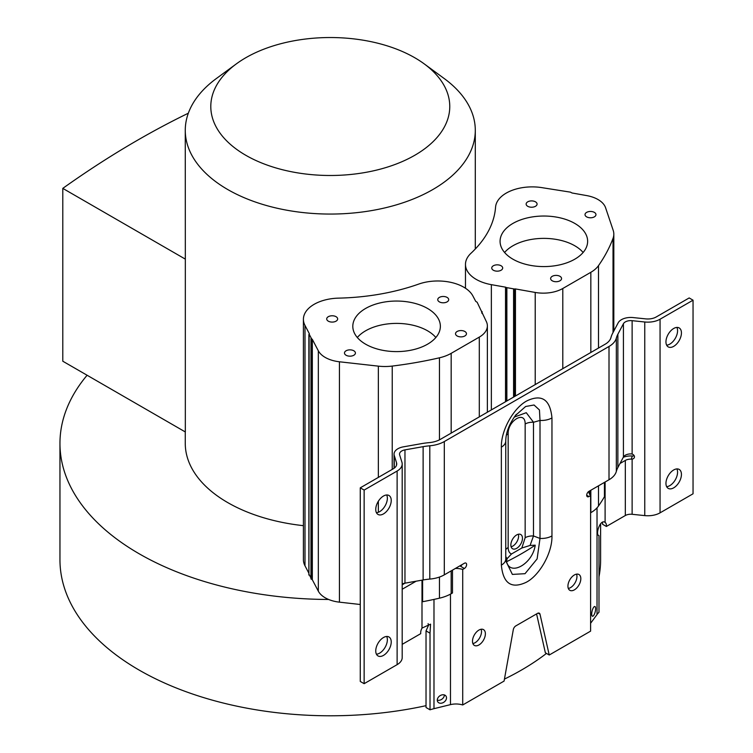 <?xml version="1.0" encoding="UTF-8"?>
<svg xmlns="http://www.w3.org/2000/svg" width="753" height="753" viewBox="0 0 753 753"><rect width="100%" height="100%" fill="white"/><g stroke="black" fill="none" stroke-linecap="round" stroke-linejoin="round"><path stroke-width="1.13" d="M87.094 375.248A270.327 156.069 0 0 0 59.958 443.404L59.958 559.714A270.327 156.069 0 0 0 139.136 670.076A270.327 156.069 0 0 0 426.029 705.674M504.444 679.084A270.327 156.069 0 0 0 546.471 653.416M598.983 576.807A270.327 156.069 0 0 0 600.612 559.714L600.612 523.683M59.958 443.404A270.327 156.069 0 0 0 139.136 553.756A270.327 156.069 0 0 0 328.637 599.473A27.55 15.907 0 0 0 339.434 602.155L360.273 604.499M339.434 361.779A27.55 15.907 180 0 1 325.202 357.411A27.55 15.907 180 0 1 318.321 350.785L312.326 339.368A0.904 0.527 -0 0 0 311.704 339.019L309.125 334.116A0.904 0.527 -0 0 0 309.304 333.626L304.993 325.437A36.671 21.169 180 0 1 303.412 319.281A36.671 21.169 180 0 1 338.643 298.132A165.434 95.518 0 0 0 418.649 284.107A36.671 21.169 180 0 1 463.754 287.185A36.671 21.169 180 0 1 472.912 296.004L475.727 301.36L477.148 302.245L486.184 321.239A27.55 15.907 180 0 1 487.37 325.861A27.55 15.907 180 0 1 479.303 337.099L451.169 353.345A34.845 20.115 180 0 1 439.46 357.797A289.303 167.025 180 0 1 392.238 366.071A34.845 20.115 180 0 1 378.354 366.146L339.434 361.779L339.434 602.155M309.125 334.116L308.918 575.085L309.125 574.492L311.704 579.396A0.904 0.527 180 0 1 312.326 579.754L318.321 591.161A27.55 15.907 0 0 0 328.637 599.473M505.762 549.681A10.486 6.052 180 0 1 508.162 547.525C508.256 551.008 509.367 553.154 511.503 553.982L507.023 558.754L506.581 561.719A270.327 156.069 0 0 0 535.214 545.181L530.084 545.445L521.82 548.024L525.161 537.717A10.486 6.052 180 0 1 533.491 535.967L530.084 545.445M511.503 553.982L521.82 548.024M303.412 319.281L303.412 559.667A36.671 21.169 0 0 0 304.993 565.814L308.871 573.184M185.266 431.921L185.266 443.404A145.009 83.724 0 0 0 227.745 502.599A145.009 83.724 0 0 0 303.412 525.669M506.581 561.719C510.139 576.61 532.795 563.743 535.214 545.181M551.958 417.924L551.958 535.929A15.051 8.688 0 0 1 540.005 538.442L537.115 558.905L525.02 573.692L512.369 574.407L505.847 560.976L505.762 559.008A15.051 8.688 0 0 1 501.357 565.145L501.357 447.141C500.924 429.681 514.384 406.949 527.467 400.596C542.056 393.998 550.217 399.768 551.958 417.924A15.051 8.688 180 0 1 540.005 420.438L539.449 409.98L534.046 405.001L525.632 406.498L515.259 415.647M507.023 558.754L505.762 556.552M525.161 537.717L525.161 424.005C525.34 409.971 507.673 420.645 508.162 433.813L508.162 547.525M510.854 544.993A8.208 4.734 120 0 0 512.558 548.749A8.208 4.734 120 0 0 518.883 546.546A8.208 4.734 120 0 0 522.469 538.291A8.208 4.734 120 0 0 520.765 534.526A8.208 4.734 120 0 0 514.44 536.729A8.208 4.734 120 0 0 510.854 544.993M518.346 534.254A8.208 4.734 -60 0 1 518.601 536.051A8.208 4.734 -60 0 1 511.108 546.791M536.578 613.911L545.36 652.776L549.229 655.016L590.597 631.136L590.597 495.606A14.138 8.161 0 0 1 588.902 491.718A14.138 8.161 0 0 1 588.912 491.361M602.447 522.234A7.295 4.217 -60 0 1 602.56 523.373A7.295 4.217 -60 0 1 602.504 524.229L606.372 526.469L625.329 515.523A7.69 4.433 180 0 1 632.125 514.299L644.756 515.607L644.756 321.992A17.31 9.996 180 0 0 660.061 319.216L693.042 300.183L689.174 297.943L656.192 316.985A11.841 6.833 0 0 1 645.726 318.877L633.094 317.568A13.159 7.596 180 0 0 618.185 322.821L612.631 333.306A52.446 30.28 180 0 0 610.937 337.617A20.566 11.879 0 0 1 605.139 344.225L440.43 439.319A20.566 11.879 0 0 1 428.975 442.66A52.446 30.28 180 0 0 421.52 443.639L403.363 446.849A13.159 7.596 180 0 0 394.054 454.115L394.054 468.281M462.069 564.59A3.191 1.845 -60 0 1 460.488 566.247L464.356 568.487A3.191 1.845 120 0 0 466.446 565.672A3.191 1.845 120 0 0 465.956 563.112A3.191 1.845 120 0 0 464.356 563.272L444.308 574.85A26.035 15.032 0 0 1 429.803 579.085L429.803 445.785A46.968 27.117 0 0 0 423.12 446.661L404.963 449.87A7.69 4.433 0 0 0 399.523 454.115A7.69 4.433 0 0 0 399.645 454.897L401.923 462.191A17.31 9.996 180 0 1 402.196 463.961A17.31 9.996 180 0 1 397.123 471.03L364.141 490.071L364.141 683.686L360.273 681.456L360.273 487.831L364.141 490.071M481.129 629.244A9.121 5.262 -60 0 1 481.515 631.56A9.121 5.262 -60 0 1 472.875 643.551M576.572 574.144A9.121 5.262 -60 0 1 576.958 576.45A9.121 5.262 -60 0 1 568.317 588.451M430.019 709.806L430.019 633.188L426.029 630.882L426.029 707.5L430.019 709.806A37.848 21.856 180 0 1 433.982 708.677L450.473 704.629A14.138 8.161 180 0 1 462.719 704.968L504.086 681.079L513.301 629.668A3.652 2.108 120 0 1 515.814 625.903L537.501 613.384A3.652 2.108 120 0 1 539.327 613.206A3.652 2.108 120 0 1 540.014 614.241L538.084 613.121M460.704 565.381A5.478 3.163 0 0 0 461.645 565.221M455.377 568.459A14.138 8.161 0 0 1 462.719 569.437L464.356 568.487M422.612 580.055L422.612 601.722A289.303 167.025 0 0 0 439.46 598.183A34.845 20.115 0 0 0 451.169 593.722L452.487 592.969L452.487 570.125M462.719 569.437L462.719 704.968M430.019 633.188L430.556 624.162L422 628.096A7.295 4.217 120 0 0 420.682 632.84A7.295 4.217 120 0 0 420.729 633.65L402.196 644.352M437.277 700.13A5.017 3.774 143.7 0 0 437.851 701.975A5.017 3.774 143.7 0 0 443.046 702.681A5.017 3.774 143.7 0 0 446.51 697.871A5.017 3.774 143.7 0 0 445.936 696.026A5.017 3.774 143.7 0 0 440.74 695.32A5.017 3.774 143.7 0 0 437.277 700.13A5.017 3.774 -36.3 0 0 441.983 699.142A5.017 3.774 -36.3 0 0 444.374 694.963A5.017 3.774 -36.3 0 0 444.374 694.934M426.029 630.882L428.476 625.432L428.109 623.597M402.196 584.046A7.69 4.433 180 0 1 404.963 583.17L402.196 584.78M402.196 589.241L416.136 581.194M364.141 683.686L397.123 664.645A17.31 9.996 0 0 0 402.196 657.576L402.196 463.961M396.53 465.175L396.53 462.747A11.841 6.833 0 0 1 396.718 463.961A11.841 6.833 0 0 1 393.254 468.799L360.273 487.831M386.675 494.985A10.947 6.316 -60 0 1 387.362 498.26A10.947 6.316 -60 0 1 376.434 512.708M386.675 636.464A10.947 6.316 -60 0 1 387.362 639.749A10.947 6.316 -60 0 1 376.434 654.197M396.53 462.747L394.261 455.461A13.159 7.596 180 0 1 394.054 454.115M404.963 449.87L404.963 583.17L423.12 579.961A46.968 27.117 180 0 1 429.803 579.085M644.756 321.992L632.125 320.674A7.69 4.433 0 0 0 623.418 323.752L617.865 334.228A46.968 27.117 0 0 0 616.34 338.088A26.035 15.032 180 0 1 609.008 346.465L444.308 441.55A26.035 15.032 180 0 1 429.803 445.785M375.747 509.433A10.947 6.316 120 0 0 378.015 514.44A10.947 6.316 120 0 0 386.449 511.513A10.947 6.316 120 0 0 391.231 500.491A10.947 6.316 120 0 0 388.962 495.483A10.947 6.316 120 0 0 380.529 498.42A10.947 6.316 120 0 0 375.747 509.433M375.747 650.921A10.947 6.316 120 0 0 378.015 655.929A10.947 6.316 120 0 0 386.449 653.002A10.947 6.316 120 0 0 391.231 641.98A10.947 6.316 120 0 0 388.962 636.972A10.947 6.316 120 0 0 380.529 639.909A10.947 6.316 120 0 0 375.747 650.921M586.7 495.248L588.959 496.547A3.191 1.845 120 0 1 587.359 496.707A3.191 1.845 120 0 1 586.869 494.147A3.191 1.845 120 0 1 588.959 491.333L609.008 479.755A26.035 15.032 0 0 0 616.34 471.387A46.968 27.117 180 0 1 617.865 467.528L623.418 457.043A7.69 4.433 180 0 1 631.306 453.918L632.125 454.068A3.191 2.57 -162.7 0 1 634.365 457.447A3.191 2.57 -162.7 0 1 632.125 459.104L631.306 459.132A7.69 4.433 0 0 0 625.329 460.422L620.001 463.5M634.158 455.678A3.191 2.57 17.3 0 1 633.094 455.989L632.275 456.007L631.306 459.132M623.277 457.306A13.159 7.596 180 0 1 632.275 456.007M613.027 238.39A289.303 167.025 180 0 1 598.503 265.621A34.845 20.115 180 0 1 590.832 272.304L562.792 288.493A27.55 15.907 180 0 1 535.214 292.446L515.457 288.936A0.904 0.527 0 0 0 514.61 289.03L506.129 287.524A0.904 0.527 0 0 0 505.527 287.166L491.361 284.653A36.671 21.169 180 0 1 476.216 279.391A36.671 21.169 180 0 1 465.476 264.416A36.671 21.169 180 0 1 470.964 253.281A165.434 95.518 0 0 0 495.568 207.141A36.671 21.169 180 0 1 542.988 187.817L570.473 192.156L571.988 192.975L586.643 195.582A27.55 15.907 180 0 1 598.023 199.536A27.55 15.907 180 0 1 605.581 207.743L613.177 230.296A34.845 20.115 180 0 1 613.817 234.136A34.845 20.115 180 0 1 613.027 238.39L613.027 332.562M590.597 512.821L590.832 512.68A34.845 20.115 0 0 0 598.503 505.997A289.303 167.025 0 0 0 604.433 496.754L604.433 482.4M590.597 623.286L597.025 614.542A37.848 21.856 180 0 1 598.983 612.255L598.983 535.637C595.03 535.138 600.179 518.601 605.101 522.384L604.913 522.262M591.707 614.043A5.017 1.6 103.8 0 0 592.47 616.255A5.017 1.6 103.8 0 0 594.531 613.874A5.017 1.6 103.8 0 0 595.623 608.716A5.017 1.6 103.8 0 0 594.861 606.504A5.017 1.6 103.8 0 0 592.799 608.885A5.017 1.6 103.8 0 0 591.707 614.043M513 259.239A43.778 25.273 0 0 0 560.674 264.642A43.778 25.273 0 0 0 587.632 241.308A43.778 25.273 0 0 0 574.708 223.377A43.778 25.273 0 0 0 527.034 217.975A43.778 25.273 0 0 0 500.077 241.308A43.778 25.273 0 0 0 513 259.239M501.084 265.762A5.469 3.163 0 0 0 495.116 265.084A5.469 3.163 0 0 0 491.747 268.002A5.469 3.163 0 0 0 493.347 270.233A5.469 3.163 0 0 0 499.314 270.92A5.469 3.163 0 0 0 502.693 268.002A5.469 3.163 0 0 0 501.084 265.762M552.231 280.794A5.469 3.163 0 0 0 558.199 281.481A5.469 3.163 0 0 0 561.569 278.554A5.469 3.163 0 0 0 559.968 276.323A5.469 3.163 0 0 0 554.001 275.636A5.469 3.163 0 0 0 550.631 278.554A5.469 3.163 0 0 0 552.231 280.794M594.362 212.384A5.469 3.163 0 0 0 588.394 211.706A5.469 3.163 0 0 0 585.015 214.624A5.469 3.163 0 0 0 586.625 216.855A5.469 3.163 0 0 0 592.592 217.542A5.469 3.163 0 0 0 595.962 214.624A5.469 3.163 0 0 0 594.362 212.384M535.477 201.832A5.469 3.163 0 0 0 529.51 201.145A5.469 3.163 0 0 0 526.14 204.063A5.469 3.163 0 0 0 527.74 206.303A5.469 3.163 0 0 0 533.708 206.981A5.469 3.163 0 0 0 537.077 204.063A5.469 3.163 0 0 0 535.477 201.832M589.646 490.937L589.646 494.335M588.959 496.547L590.597 495.606M549.229 655.016L540.014 614.241M551.958 535.929C552.391 553.399 538.922 576.13 525.848 582.474C511.259 589.081 503.098 583.302 501.357 565.145M472.489 641.236A9.121 5.262 120 0 0 474.371 645.415A9.121 5.262 120 0 0 481.402 642.968A9.121 5.262 120 0 0 485.384 633.791A9.121 5.262 120 0 0 483.492 629.621A9.121 5.262 120 0 0 476.47 632.059A9.121 5.262 120 0 0 472.489 641.236M567.931 586.135A9.121 5.262 120 0 0 569.823 590.305A9.121 5.262 120 0 0 576.845 587.867A9.121 5.262 120 0 0 580.827 578.69A9.121 5.262 120 0 0 578.944 574.511A9.121 5.262 120 0 0 571.913 576.958A9.121 5.262 120 0 0 567.931 586.135M644.756 515.607A17.31 9.996 0 0 0 660.061 512.84L693.042 493.799L693.042 300.183M665.953 341.881A10.947 6.316 120 0 0 668.222 346.888A10.947 6.316 120 0 0 676.655 343.961A10.947 6.316 120 0 0 681.437 332.948A10.947 6.316 120 0 0 679.168 327.931A10.947 6.316 120 0 0 670.735 330.868A10.947 6.316 120 0 0 665.953 341.881M665.953 483.37A10.947 6.316 120 0 0 668.222 488.377A10.947 6.316 120 0 0 676.655 485.45A10.947 6.316 120 0 0 681.437 474.437A10.947 6.316 120 0 0 679.168 469.42A10.947 6.316 120 0 0 670.735 472.357A10.947 6.316 120 0 0 665.953 483.37M676.881 327.433A10.947 6.316 -60 0 1 677.568 330.708A10.947 6.316 -60 0 1 666.64 345.166M676.881 468.921A10.947 6.316 -60 0 1 677.568 472.197A10.947 6.316 -60 0 1 666.64 486.654M606.372 526.469A7.295 4.217 120 0 0 606.429 525.603A7.295 4.217 120 0 0 605.101 522.384L605.101 482.014M514.167 417.124L526.272 412.691L533.491 422.254L533.491 535.967L540.005 538.442L540.005 420.438L533.491 422.254A10.486 6.052 0 0 0 525.161 424.005M505.762 559.008L505.762 441.004A15.051 8.688 180 0 1 501.357 447.141M504.585 252.481A43.778 25.273 180 0 1 574.708 245.723A43.778 25.273 180 0 1 583.123 252.481M482.052 311.573L481.722 312.759M353.581 321.587A43.778 25.273 0 0 0 352.809 326.322A43.778 25.273 0 0 0 392.464 351.491A43.778 25.273 0 0 0 439.583 331.066A43.778 25.273 0 0 0 440.364 326.322A43.778 25.273 0 0 0 400.709 301.162A43.778 25.273 0 0 0 353.581 321.587M326.802 318.34A5.469 3.163 0 0 0 326.708 318.933A5.469 3.163 0 0 0 328.308 321.164A5.469 3.163 0 0 0 333.786 321.945A5.469 3.163 0 0 0 337.56 319.526A5.469 3.163 0 0 0 337.655 318.933A5.469 3.163 0 0 0 336.054 316.693A5.469 3.163 0 0 0 330.576 315.912A5.469 3.163 0 0 0 326.802 318.34M344.573 352.423A5.469 3.163 0 0 0 344.479 353.016A5.469 3.163 0 0 0 346.079 355.247A5.469 3.163 0 0 0 351.557 356.037A5.469 3.163 0 0 0 355.322 353.609A5.469 3.163 0 0 0 355.416 353.016A5.469 3.163 0 0 0 353.816 350.785A5.469 3.163 0 0 0 348.338 349.994A5.469 3.163 0 0 0 344.573 352.423M466.361 334.313A5.469 3.163 0 0 0 466.465 333.72A5.469 3.163 0 0 0 464.855 331.489A5.469 3.163 0 0 0 459.377 330.708A5.469 3.163 0 0 0 455.612 333.127A5.469 3.163 0 0 0 455.518 333.72A5.469 3.163 0 0 0 457.118 335.96A5.469 3.163 0 0 0 462.596 336.742A5.469 3.163 0 0 0 466.361 334.313M437.851 299.045A5.469 3.163 0 0 0 437.747 299.638A5.469 3.163 0 0 0 439.357 301.868A5.469 3.163 0 0 0 444.835 302.659A5.469 3.163 0 0 0 448.6 300.231A5.469 3.163 0 0 0 448.694 299.638A5.469 3.163 0 0 0 447.094 297.407A5.469 3.163 0 0 0 441.616 296.616A5.469 3.163 0 0 0 437.851 299.045M357.317 337.495A43.778 25.273 180 0 1 396.586 323.395A43.778 25.273 180 0 1 435.855 337.495M236.423 63.826L216.356 78.538A145.009 83.724 0 0 0 185.266 130.335A145.009 83.724 0 0 0 227.745 189.54A145.009 83.724 0 0 0 385.781 207.687A145.009 83.724 0 0 0 475.294 130.335A145.009 83.724 0 0 0 444.214 78.538L424.146 63.826A119.473 68.975 -0 0 0 414.762 57.736A119.473 68.975 -0 0 0 236.423 63.826A119.473 68.975 -0 0 0 245.798 155.287A119.473 68.975 -0 0 0 409.623 158.083A119.473 68.975 -0 0 0 424.146 63.826M185.332 431.958L185.332 259.126L62.791 188.382L62.791 361.214L185.332 431.958M185.266 130.335L185.332 259.126M188.335 113.214A911.827 526.441 120 0 0 62.791 188.382M318.321 591.161L318.321 350.785M508.162 433.813A10.486 6.052 0 0 0 506.345 435.225M479.303 416.88L479.303 337.099M451.169 353.345L451.169 433.126M451.169 570.887L451.169 593.722M450.473 704.629L450.473 594.117M433.982 599.407L433.982 708.677M422 628.096L422 580.158M439.46 598.183L439.46 577.052M439.46 439.846L439.46 357.797M392.238 469.373L392.238 366.071M394.261 455.461L394.261 468.131M423.12 579.961L423.12 446.661M397.123 664.645L397.123 471.03M598.503 505.997L598.503 485.826M598.503 348.065L598.503 265.621M597.025 614.542L597.025 507.833M562.792 288.493L562.792 368.678M535.214 384.604L535.214 292.446M515.457 288.936L515.457 396.003M514.61 289.03L514.61 396.492M513.584 397.085L513.584 289.152M506.863 287.957L506.863 400.963M506.129 401.387L506.129 287.524M505.527 401.744L505.527 287.166M491.361 284.653L491.361 409.914M590.832 512.68L590.832 490.25M590.832 352.489L590.832 272.304M444.308 441.55L444.308 574.85M609.008 479.755L609.008 346.465M616.34 471.387L616.34 338.088M617.865 334.228L617.865 467.528M623.418 457.043L623.418 323.752M632.125 320.674L632.125 454.068M632.125 459.104L632.125 514.299M625.329 515.523L625.329 460.422M660.061 319.216L660.061 512.84M378.354 512.275L378.354 501.244M378.354 477.393L378.354 366.146M312.326 339.368L312.326 579.754M311.704 339.019L311.704 579.396M310.961 578.972L310.961 338.596M304.993 325.437L304.993 565.814M481.873 313.05L481.873 312.213M465.476 288.248L465.476 264.416M613.817 331.075L613.817 234.136M505.762 441.004C505.828 432.486 509.357 423.581 516.351 414.291M308.871 574.906L308.871 334.52M482.108 313.493L482.108 311.798M487.37 412.22L487.37 325.861M475.294 248.989L475.294 130.335"/></g></svg>
